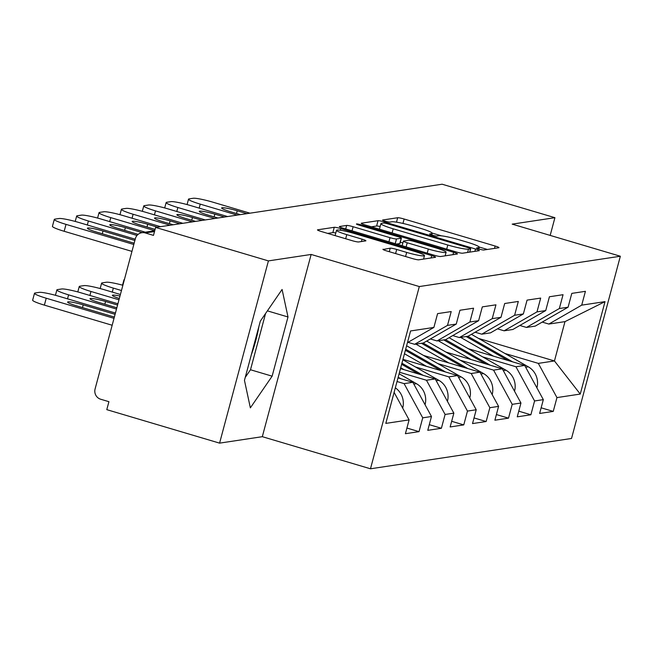 <?xml version="1.0" encoding="UTF-8"?>
<svg xmlns="http://www.w3.org/2000/svg" width="653" height="653" viewBox="0 0 653 653"><rect width="100%" height="100%" fill="white"/><g stroke="black" fill="none" stroke-linecap="round" stroke-linejoin="round"><path stroke-width="0.98" d="M479.31 249.103A3.804 0.408 15 0 0 483.832 250.001L498.786 247.748A5.428 0.588 15 0 0 498.982 247.65A5.428 0.588 15 0 0 495.137 246.034L404.142 219.024A5.428 0.588 15 0 0 397.677 217.735L382.723 219.988A3.804 0.408 15 0 0 382.585 220.053A3.804 0.408 15 0 0 385.27 221.187A3.804 0.408 15 0 0 389.8 222.093L391.735 221.8A17.378 1.877 15 0 1 412.418 225.922L420.001 228.175A17.378 1.877 15 0 1 432.278 233.35A17.378 1.877 15 0 1 431.674 233.652L429.739 233.945A3.804 0.408 15 0 0 429.601 234.011A3.804 0.408 15 0 0 432.294 235.145A3.804 0.408 15 0 0 436.816 236.043L438.751 235.757A17.378 1.877 15 0 1 459.434 239.88L467.017 242.124A17.378 1.877 15 0 1 479.302 247.307A17.378 1.877 15 0 1 478.69 247.609L476.755 247.903A3.804 0.408 15 0 0 476.625 247.969A3.804 0.408 15 0 0 479.31 249.103M251.258 354.954A43.155 10.309 106.5 0 0 258.923 326.369M383.131 249.234A5.428 0.588 15 0 0 382.936 249.332A5.428 0.588 15 0 0 386.772 250.948L412.304 258.523A5.428 0.588 15 0 0 418.769 259.812L435.38 257.306A5.428 0.588 15 0 0 435.567 257.217A5.428 0.588 15 0 0 431.731 255.592L340.727 228.583A5.428 0.588 15 0 0 334.263 227.301L317.66 229.807A5.428 0.588 15 0 0 317.464 229.897A5.428 0.588 15 0 0 321.309 231.513L352.147 240.671A5.428 0.588 15 0 0 358.611 241.961L365.713 240.884A5.428 0.588 15 0 0 365.909 240.794A5.428 0.588 15 0 0 362.064 239.169L346.776 234.631A14.529 1.567 15 0 1 336.507 230.305A14.529 1.567 15 0 1 354.301 233.496L414.214 251.283A14.529 1.567 15 0 1 424.483 255.609A14.529 1.567 15 0 1 406.68 252.417L396.697 249.454A5.428 0.588 15 0 0 390.233 248.164L383.058 249.511M311.146 254.45L268.416 260.898L155.618 227.415L442.122 184.211L554.919 217.686L512.189 224.134L620.35 256.237L419.308 286.553L311.146 254.45L262.318 436.686L370.48 468.789L419.308 286.553M456.08 251.927A5.428 0.588 15 0 0 462.544 253.209L479.155 250.703A5.428 0.588 15 0 0 479.343 250.613A5.428 0.588 15 0 0 475.506 248.997L384.503 221.987A5.428 0.588 15 0 0 378.038 220.698L361.427 223.204A5.428 0.588 15 0 0 361.24 223.293A5.428 0.588 15 0 0 365.076 224.918L456.08 251.927M457.263 254.009L440.661 256.515A5.428 0.588 15 0 1 434.196 255.225L343.192 228.215A5.428 0.588 15 0 1 339.356 226.599A5.428 0.588 15 0 1 339.544 226.501L346.653 225.432A5.428 0.588 15 0 1 353.118 226.722L390.021 237.676A5.428 0.588 15 0 0 396.485 238.957L401.203 238.247A5.428 0.588 15 0 0 401.391 238.157A5.428 0.588 15 0 0 397.555 236.533L359.126 225.13A3.804 0.408 15 0 1 356.44 224.003A3.804 0.408 15 0 1 361.101 224.836L453.615 252.295A5.428 0.588 15 0 1 457.459 253.911A5.428 0.588 15 0 1 457.263 254.009M370.48 468.789L571.522 438.473L620.35 256.237M406.917 428.05L419.03 431.641L422.728 417.83L404.093 383.621L397.024 381.523M419.03 431.641L405.407 433.698L409.105 419.887L385.809 423.397L410.574 330.957L433.878 327.439L437.583 313.628L451.207 311.571L447.501 325.382L456.251 324.068L459.949 310.248L473.572 308.2L469.874 322.011L478.616 320.688L482.322 306.877L495.945 304.82L492.24 318.64L500.99 317.317L504.687 303.506L518.311 301.449L514.613 315.26L523.355 313.946L527.061 300.127L540.684 298.078L536.978 311.889L545.728 310.567L549.426 296.756L563.049 294.699L559.352 308.518L568.094 307.196L571.799 293.385L585.423 291.328L581.717 305.139L605.021 301.629L580.248 394.069L556.952 397.587L538.317 363.378L504.94 353.477M541.141 407.807L553.246 411.398L556.952 397.587M553.246 411.398L539.623 413.455L543.329 399.644L534.578 400.958L515.943 366.749L482.567 356.848M518.768 411.178L530.881 414.777L534.578 400.958M530.881 414.777L517.258 416.826L520.955 403.015L512.213 404.338L493.578 370.129L460.202 360.219M496.402 414.557L508.507 418.149L512.213 404.338M508.507 418.149L494.884 420.205L498.59 406.386L489.84 407.709L471.205 373.5L437.828 363.599M474.029 417.928L486.142 421.52L489.84 407.709M486.142 421.52L472.519 423.577L476.217 409.766L467.466 411.08L448.831 376.871L415.463 366.97M451.656 421.299L463.769 424.899L467.466 411.08M463.769 424.899L450.146 426.948L453.851 413.137L445.101 414.459L426.466 380.25L399.514 372.251M429.29 424.679L441.395 428.27L445.101 414.459M441.395 428.27L427.772 430.327L431.478 416.508L422.728 417.83M407.994 342.335L414.631 344.302L447.501 325.382M456.251 324.068L423.381 342.988L414.631 344.302M404.093 383.621L412.843 382.299L397.995 377.899M431.478 416.508L412.843 382.299M430.368 338.964L437.004 340.931L469.874 322.011M478.616 320.688L445.746 339.609L437.004 340.931M426.466 380.25L435.216 378.928L400.485 368.619M453.851 413.137L435.216 378.928M452.733 335.593L459.369 337.56L492.24 318.64M500.99 317.317L468.119 336.238L459.369 337.56M448.831 376.871L457.582 375.557L402.966 359.346M476.217 409.766L457.582 375.557M475.106 332.214L481.743 334.181L514.613 315.26M523.355 313.946L490.485 332.867L481.743 334.181M471.205 373.5L479.955 372.177L423.56 355.444M498.59 406.386L479.955 372.177M497.48 328.843L504.108 330.81L536.978 311.889M545.728 310.567L512.858 329.487L504.108 330.81M493.578 370.129L502.32 368.806L445.926 352.073M520.955 403.015L502.32 368.806M519.845 325.472L526.481 327.439L559.352 308.518M568.094 307.196L535.223 326.116L526.481 327.439M515.943 366.749L524.694 365.435L468.299 348.694M543.329 399.644L524.694 365.435M542.219 322.092L548.846 324.059L581.717 305.139M538.317 363.378L554.446 360.946L564.984 321.627L548.846 324.059M478.616 338.442L554.446 360.946L580.248 394.069M564.984 321.627L605.021 301.629M550.169 235.406L554.919 217.686M268.416 260.898L219.579 443.134L106.782 409.651L108.92 401.685L100.676 399.236A8.301 8.007 -98.6 0 1 95.085 388.976L135.375 238.623A8.301 8.007 -98.6 0 1 145.235 232.941L153.479 235.39L155.618 227.415M219.579 443.134L262.318 436.686M407.439 342.654L433.878 327.439M409.105 419.887L394.118 392.371M287.997 316.974L282.088 289.459L260.318 321.154L244.459 380.348L250.36 407.864L272.13 376.177L287.997 316.974L267.387 310.861M487.383 249.462L479.229 247.046M441.436 235.831L432.213 233.088M380.144 226.526A5.428 0.588 15 0 0 376.618 226.011L371.41 226.795M470.527 248.842A3.804 0.408 15 0 0 470.658 248.777A3.804 0.408 15 0 0 467.972 247.642L388.094 223.93A3.804 0.408 15 0 0 383.572 223.032L381.532 223.342A17.378 1.877 15 0 0 380.919 223.644A17.378 1.877 15 0 0 393.204 228.819L447.803 245.022A17.378 1.877 15 0 0 468.487 249.144L470.527 248.842L469.646 252.14M380.919 223.644L379.499 228.958A17.378 1.877 15 0 0 379.564 229.211M396.542 244.051L399.775 243.561A5.428 0.588 15 0 0 399.963 243.471L401.391 238.157M400.305 242.206L402.885 242.973M445.232 255.543L445.86 255.731M428.319 249.038A14.529 1.567 15 0 0 446.113 252.229A14.529 1.567 15 0 0 435.845 247.903L414.745 241.634A5.428 0.588 15 0 0 408.28 240.353L403.562 241.063A5.428 0.588 15 0 0 403.374 241.153A5.428 0.588 15 0 0 407.211 242.777L428.319 249.038L427.217 253.152M335.789 232.999A5.428 0.588 15 0 0 332.842 232.615L327.643 233.399M245.242 377.401L250.499 369.753L265.575 313.505M250.499 369.753L272.13 376.177M536.905 387.849A18.26 17.623 -98.6 0 0 528.318 366.823L471.425 334.336M512.638 361.86L467.858 336.279M508.107 360.513L466.136 336.54M493.578 356.203L460.61 337.372M187.068 204.569L188.505 199.189A16.594 1.796 15 0 1 189.092 198.896L193.247 198.267A16.594 1.796 15 0 1 213 202.21L249.993 213.188M237.227 215.106L200.242 204.128L199.173 208.111M240.312 214.641L230.623 211.768A12.725 1.371 -165 0 1 221.628 207.981A12.725 1.371 -165 0 1 237.219 210.772L246.907 213.653M188.505 199.189A16.594 1.796 15 0 0 200.242 204.128M514.531 391.229A18.26 17.623 -98.6 0 0 505.944 370.194L449.06 337.707M490.272 365.231L445.485 339.65M485.742 363.884L443.762 339.911M471.213 359.574L438.245 340.744M492.166 394.6A18.26 17.623 -98.6 0 0 483.571 373.573L426.687 341.078M467.899 368.602L423.12 343.029M124.421 279.517A16.594 1.796 15 0 0 123.98 279.786A16.594 1.796 15 0 0 124.225 280.235M463.369 367.264L421.397 343.282M448.84 362.946L415.871 344.115M469.793 397.971A18.26 17.623 -98.6 0 0 461.206 376.944L406.607 345.764M445.526 371.981L405.684 349.216M122.878 285.263A16.594 1.796 15 0 0 106.349 282.243L102.195 282.871A16.594 1.796 15 0 0 101.607 283.157A16.594 1.796 15 0 0 113.344 288.104L112.275 292.087M121.474 290.52L113.344 288.104M441.004 370.635L405.391 350.294M426.474 366.325L404.468 353.755M447.427 401.35A18.26 17.623 -98.6 0 0 438.832 380.315L402.852 359.77M423.16 375.353L401.93 363.223M119.981 296.07A12.725 1.371 15 0 0 112.357 295.327A12.725 1.371 15 0 0 119.336 298.494M120.405 294.503L103.737 289.557A16.594 1.796 15 0 0 83.976 285.614L79.821 286.243A16.594 1.796 15 0 0 79.242 286.536A16.594 1.796 15 0 0 90.971 291.475L89.902 295.458M118.985 299.792L90.971 291.475M418.63 374.006L401.644 364.301M404.101 369.696L400.713 367.761M425.054 404.721A18.26 17.623 -98.6 0 0 416.467 383.695L399.105 373.777M400.787 378.724L398.175 377.23M117.573 305.057L105.582 301.49A12.725 1.371 15 0 0 89.992 298.699A12.725 1.371 15 0 0 98.987 302.486L116.846 307.792M117.915 303.776L81.364 292.928A16.594 1.796 15 0 0 61.611 288.985L57.448 289.614A16.594 1.796 15 0 0 56.868 289.908A16.594 1.796 15 0 0 68.598 294.854L67.537 298.837M116.503 309.065L68.598 294.854M164.695 207.948L166.14 202.561A16.594 1.796 15 0 1 166.719 202.267L170.874 201.646A16.594 1.796 15 0 1 190.635 205.581L227.619 216.559M214.861 218.486L177.869 207.507L176.8 211.49M217.939 218.02L208.25 215.139A12.725 1.371 -165 0 1 199.255 211.352A12.725 1.371 -165 0 1 214.845 214.151L224.542 217.025M166.14 202.561A16.594 1.796 15 0 0 177.869 207.507M142.33 211.319L143.766 205.932A16.594 1.796 15 0 1 144.346 205.646L148.509 205.018A16.594 1.796 15 0 1 168.262 208.952L205.254 219.93M192.488 221.857L155.496 210.878L154.434 214.861M195.573 221.391L185.876 218.518A12.725 1.371 -165 0 1 176.89 214.723A12.725 1.371 -165 0 1 192.48 217.522L202.169 220.396M143.766 205.932A16.594 1.796 15 0 0 155.496 210.878M119.956 214.69L121.401 209.311A16.594 1.796 15 0 1 121.98 209.017L126.135 208.389A16.594 1.796 15 0 1 145.888 212.331L182.881 223.31M170.123 225.228L133.13 214.249L132.061 218.233M173.2 224.763L163.511 221.889A12.725 1.371 -165 0 1 154.516 218.102A12.725 1.371 -165 0 1 170.107 220.894L179.795 223.775M121.401 209.311A16.594 1.796 15 0 0 133.13 214.249M97.583 218.069L99.027 212.682A16.594 1.796 15 0 1 99.607 212.388L103.77 211.768A16.594 1.796 15 0 1 123.523 215.702L160.516 226.681M154.745 230.68L110.757 217.629L109.696 221.612M155.088 229.399L141.138 225.261A12.725 1.371 -165 0 1 132.151 221.473A12.725 1.371 -165 0 1 147.733 224.273L157.43 227.146M99.027 212.682A16.594 1.796 15 0 0 110.757 217.629M75.217 221.44L76.662 216.053A16.594 1.796 15 0 1 77.242 215.768L81.396 215.139A16.594 1.796 15 0 1 101.15 219.073L145.317 232.182M137.032 235.439L88.392 221L87.322 224.983M138.101 234.378L118.773 228.64A12.725 1.371 -165 0 1 109.777 224.844A12.725 1.371 -165 0 1 125.368 227.644L142.24 232.648M76.662 216.053A16.594 1.796 15 0 0 88.392 221M402.689 408.092A18.26 17.623 -98.6 0 0 395.334 387.841M115.091 314.33L83.209 304.869A12.725 1.371 15 0 0 67.618 302.07A12.725 1.371 15 0 0 76.613 305.865L114.357 317.064M115.434 313.048L58.99 296.299A16.594 1.796 15 0 0 39.237 292.364L35.082 292.993A16.594 1.796 15 0 0 34.503 293.279A16.594 1.796 15 0 0 46.232 298.225L44.38 305.131L112.161 325.251M114.014 318.346L46.232 298.225M44.38 305.131A16.594 1.796 -165 0 1 32.65 300.184L34.503 293.279M131.955 251.397L64.165 231.284A16.594 1.796 -165 0 1 52.436 226.338L54.289 219.432A16.594 1.796 15 0 0 66.018 224.371L64.165 231.284M54.289 219.432A16.594 1.796 15 0 1 54.868 219.139L59.031 218.51A16.594 1.796 15 0 1 78.784 222.453L135.22 239.202M133.8 244.491L66.018 224.371M134.143 243.218L96.399 232.011A12.725 1.371 -165 0 1 87.404 228.224A12.725 1.371 -165 0 1 102.994 231.015L134.877 240.475M154.508 231.546L145.235 232.941M478.371 248.801L478.69 247.609M431.355 234.851L431.674 233.652M396.493 222.159L397.677 217.735M402.958 223.432L404.142 219.024M494.509 248.393L495.137 246.034M376.618 226.011L378.038 220.698M384.217 223.057L384.503 221.987M474.87 251.356L475.506 248.997M392.102 232.933L393.204 228.819M446.701 249.136L447.803 245.022M467.605 252.45L468.487 249.144M345.706 228.958L346.653 225.432M352.016 230.836L353.118 226.722M388.919 241.79L390.021 237.676M395.228 243.659L396.485 238.957M399.775 243.561L401.203 238.247M360.88 225.652L361.101 224.836M452.986 254.654L453.615 252.295M406.109 246.891L407.211 242.777M389.286 251.691L390.233 248.164M395.596 253.568L396.697 249.454M405.578 256.531L406.68 252.417M345.674 238.745L346.776 234.631M361.436 241.528L362.064 239.169M332.842 232.615L334.263 227.301M340.286 230.24L340.727 228.583M431.102 257.951L431.731 255.592M525.665 367.223L528.318 366.823M237.219 210.772L236.484 213.507M503.3 370.594L505.944 370.194M480.926 373.973L483.571 373.573M458.553 377.344L461.206 376.944M436.188 380.715L438.832 380.315M413.814 384.095L416.467 383.695M104.847 304.225L105.582 301.49M214.845 214.151L214.111 216.886M192.48 217.522L191.745 220.257M170.107 220.894L169.372 223.628M147.733 224.273L147.007 227.007M125.368 227.644L124.633 230.378M82.474 307.604L83.209 304.869M102.994 231.015L102.268 233.75M154.72 230.77L141.864 232.705M478.853 248.964L479.302 247.307M431.837 235.007L432.278 233.35M469.76 252.123L470.658 248.777M445.15 255.837L446.113 252.229M402.15 245.716L403.374 241.153M423.544 259.094L424.483 255.609M335.087 235.611L336.507 230.305M122.535 285.165L123.98 279.786M100.17 288.544L101.607 283.157M77.797 291.915L79.242 286.536M55.432 295.287L56.868 289.908"/></g></svg>
